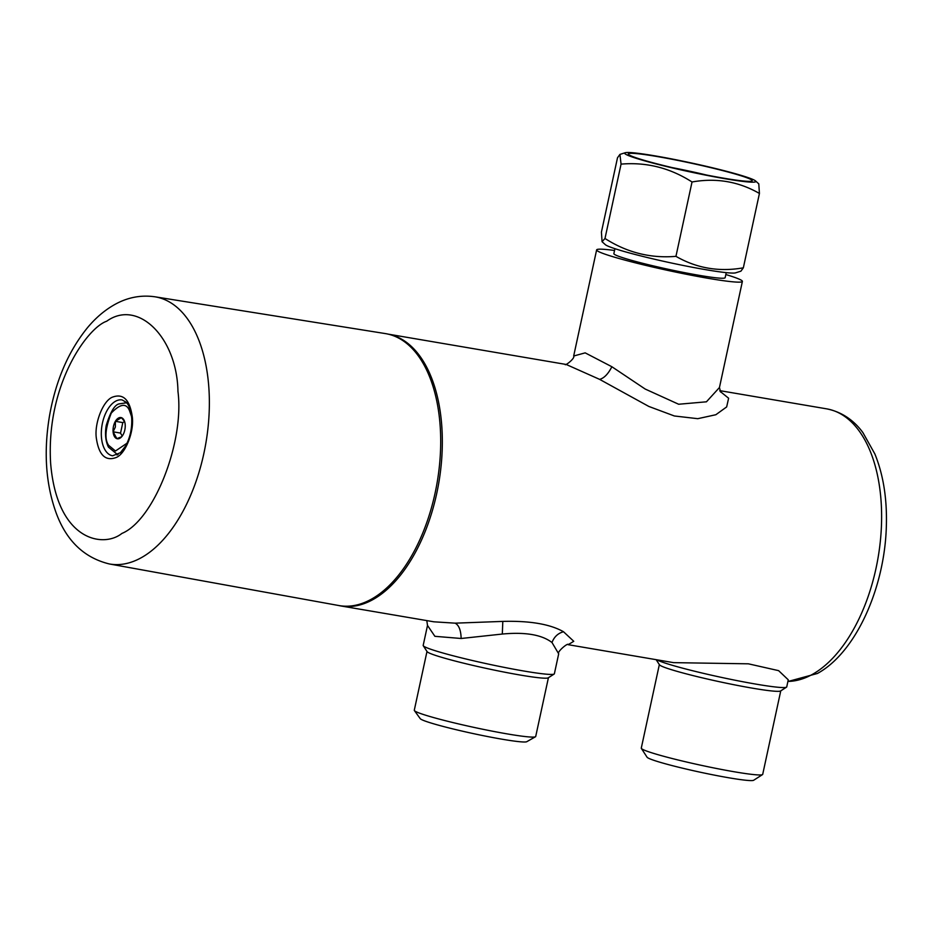 <?xml version="1.0" encoding="UTF-8"?>
<svg xmlns="http://www.w3.org/2000/svg" width="933" height="933" viewBox="0 0 933 933"><rect width="100%" height="100%" fill="white"/><g stroke="black" fill="none" stroke-linecap="round" stroke-linejoin="round"><path stroke-width="1.4" d="M614.94 248.691L613.867 253.624A56.925 3.814 12.2 0 0 668.704 269.38A56.925 3.814 12.2 0 0 725.151 277.684L726.236 272.646M388.046 334.119A137.956 75.736 99.7 0 1 438.697 483.364A137.956 75.736 99.7 0 1 340.977 605.972A137.956 75.736 99.7 0 1 338.632 605.505M340.977 605.972L433.892 621.81L455.141 623.162L502.805 621.401C529.839 620.678 550.073 624.13 563.509 631.746L573.76 641.298L568.174 644.68M656.144 659.678L659.444 664.774A62.114 4.164 -167.8 0 0 659.503 664.856A62.114 4.164 -167.8 0 0 668.903 668.879A62.114 4.164 -167.8 0 0 734.703 684.88A62.114 4.164 -167.8 0 0 780.594 690.968L786.519 687.166A67.106 4.502 -167.8 0 0 786.729 686.91L788.257 679.807L778.623 670.652L748.394 663.818L673.556 662.64L568.127 644.68M720.113 391.37L728.615 398.228L726.655 406.928L715.844 414.73L697.767 418.684L674.372 415.978L648.843 406.45L599.627 379.369L566.191 364.465L387.941 334.096M502.805 621.401L502.316 634.043C525.291 631.898 541.84 634.72 551.986 642.51C554.179 636.831 558.016 633.239 563.509 631.746M599.627 379.369C604.106 378.168 608.188 373.958 611.873 366.739L585.178 352.861L573.678 356.009C575.299 358.412 564.442 366.541 565.188 364.348M611.873 366.739L645.181 389.038L678.653 404.246L706.433 401.808L719.448 387.533L720.638 392.058M502.316 634.043L461.147 638.487C460.925 630.265 458.919 625.157 455.141 623.162M426.813 620.597L427.501 625.448L434.895 636.318L461.147 638.487M427.466 625.611L423.185 645.403A67.106 4.502 12.2 0 0 423.267 645.729A67.106 4.502 12.2 0 0 487.831 663.981A67.106 4.502 12.2 0 0 554.167 674.034A67.106 4.502 12.2 0 0 554.377 673.766L558.692 653.811L551.986 642.51M725.827 274.535A74.57 5.003 -167.8 0 1 730.947 276.121A74.57 5.003 -167.8 0 1 742.388 281.416A74.57 5.003 -167.8 0 1 668.448 270.547A74.57 5.003 -167.8 0 1 596.63 249.892A74.57 5.003 -167.8 0 1 614.555 250.476M423.267 645.729L427.092 651.631A62.114 4.164 12.2 0 0 458.476 661.894A62.114 4.164 12.2 0 0 548.242 677.825L554.167 674.034M426.987 651.467L414.287 710.235A62.114 4.164 12.2 0 0 414.392 710.573A62.114 4.164 12.2 0 0 474.116 727.425A62.114 4.164 12.2 0 0 535.472 736.755A62.114 4.164 12.2 0 0 535.705 736.487L548.417 677.72M414.392 710.573L420.247 718.655A54.662 3.662 12.2 0 0 472.809 733.49A54.662 3.662 12.2 0 0 526.795 741.688L535.472 736.755M672.168 167.602A55.735 3.732 -167.8 0 1 706.608 175.042M635.268 153.502A63.386 4.245 -167.8 0 1 707.401 166.844A63.386 4.245 -167.8 0 1 751.998 180.979A63.386 4.245 -167.8 0 1 689.359 171.485A63.386 4.245 -167.8 0 1 628.375 154.248A63.386 4.245 -167.8 0 1 635.268 153.502M748.476 181.982A67.106 4.502 12.2 0 0 755.508 180.909A67.106 4.502 12.2 0 0 691.201 162.937A67.106 4.502 12.2 0 0 625.215 152.744A67.106 4.502 12.2 0 0 670.547 167.485A67.106 4.502 12.2 0 0 748.476 181.982M602.065 241.717L605.342 244.668A67.106 4.502 12.2 0 0 669.649 262.628A67.106 4.502 12.2 0 0 735.636 272.833L740.919 271.165L743.344 267.818C719.18 272.109 696.718 268.284 675.947 256.342C650.604 258.511 626.953 252.551 604.992 238.486L602.065 241.717L601.423 232.107L617.506 157.747L619.932 154.412L621.063 164.126C646.417 161.957 670.069 167.905 692.029 181.982C716.194 177.69 738.656 181.515 759.427 193.458L758.786 183.859L755.508 180.909M743.344 267.818L759.427 193.458M675.947 256.342L692.029 181.982M604.992 238.486L621.063 164.126M659.339 664.611L641.286 748.103A62.114 4.164 12.2 0 0 641.356 748.406A62.114 4.164 12.2 0 0 650.814 752.499A62.114 4.164 12.2 0 0 716.614 768.5A62.114 4.164 12.2 0 0 762.506 774.6A62.114 4.164 12.2 0 0 762.704 774.355L780.758 690.863M786.519 687.166A67.106 4.502 -167.8 0 1 726.212 678.408A67.106 4.502 -167.8 0 1 657.357 660.086A67.106 4.502 -167.8 0 1 656.82 659.794M641.356 748.406L647.07 757.211A54.662 3.662 12.2 0 0 699.645 772.081A54.662 3.662 12.2 0 0 753.677 780.256L762.506 774.6M126.095 402.17A28.34 15.558 -80.3 0 0 124.905 402.729M116.158 454.068A28.34 15.558 -80.3 0 0 117.092 455.001M338.901 605.552A137.956 75.736 -80.3 0 0 437.169 482.361A137.956 75.736 -80.3 0 0 385.247 333.571L154.901 296.787A135.518 74.407 99.7 0 1 205.901 442.953A135.518 74.407 99.7 0 1 109.371 563.964L338.901 605.552M112.135 397.271C123.168 393.003 129.897 399.639 132.334 417.156C134.13 431.827 125.582 453.496 116.438 457.403C105.417 461.672 98.676 455.036 96.251 437.519C94.455 422.836 103.003 401.178 112.135 397.271M122.911 435A10.764 5.913 99.7 0 1 121.605 436.819A10.764 5.913 99.7 0 1 116.87 438.662A10.764 5.913 99.7 0 1 113.103 431.816A10.764 5.913 99.7 0 1 113.429 426.568A10.764 5.913 99.7 0 1 115.377 421.319A10.764 5.913 99.7 0 1 121.407 417.669A10.764 5.913 99.7 0 1 124.334 420.818A10.764 5.913 99.7 0 1 125.174 424.503A10.764 5.913 99.7 0 1 124.859 429.751A10.764 5.913 99.7 0 1 122.911 435M124.567 421.448L121.407 417.669L115.377 421.319L115.377 426.987L113.103 431.816L116.87 438.662L121.372 436.842M122.2 436.084L120.544 433.087L113.103 431.816M115.377 421.319L122.806 422.591L124.59 421.506M120.544 433.087L122.806 422.591M787.907 681.417A137.956 75.736 -80.3 0 0 812.841 674.139A137.956 75.736 -80.3 0 0 881.3 528.836A137.956 75.736 -80.3 0 0 826.615 408.841L719.751 390.635M106.689 321.232C137.851 298.712 177.048 337.314 177.958 391.417C184.559 442.312 153.723 520.416 121.885 533.443C103.563 548.219 57.111 541.303 50.627 463.258C45.869 384.233 87.76 327.471 106.689 321.232M115.459 401.283A28.34 15.558 99.7 0 1 122.118 399.93L126.13 402.205C126.876 403.126 130.235 405.365 131.705 418.229C132.171 428.492 130.095 437.799 125.477 446.161L120.392 452.692L112.601 455.794A28.34 15.558 99.7 0 1 101.37 431.139A28.34 15.558 99.7 0 1 115.459 401.283M118.141 454.418A26.101 14.333 99.7 0 1 117.208 454.313L108.461 447.152C105.534 441.111 104.788 433.857 106.245 425.413C110.502 411.581 114.922 404.386 119.494 403.837L125.978 402.858A26.101 14.333 99.7 0 1 126.888 403.068M127.04 443.187L115.482 450.989L108.648 445.356C104.344 439.198 105.231 428.434 111.295 413.062C120.404 403.546 126.515 402.846 129.629 410.963L131.565 416.608M787.884 681.533L817.448 673.463C855.899 652.517 884.776 587.872 886.35 526.095C887.155 498.817 883.329 474.769 874.874 453.963L862.897 432.597C856.669 424.049 845.345 412.561 826.615 408.841M558.692 653.811C556.441 652.202 568.419 642.137 568.302 644.68M719.448 387.533L742.388 281.416M573.702 355.893L596.63 249.892M625.215 152.744L619.932 154.412M154.901 296.787C140.673 294.781 127.086 297.475 114.129 304.881C104.403 310.456 95.563 318.013 87.609 327.541C68.529 351.006 55.84 380.361 49.554 415.605C43.536 451.362 45.694 483.679 56.015 512.544C66.243 540.65 84.028 557.782 109.371 563.964M126.841 402.998L125.978 402.858M118.071 454.453L117.208 454.313"/></g></svg>
